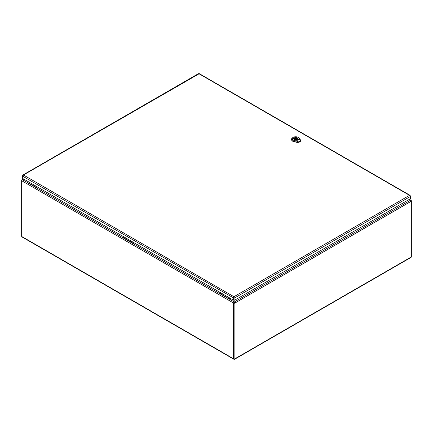 <?xml version="1.0" encoding="UTF-8"?>
<svg xmlns="http://www.w3.org/2000/svg" width="433" height="433" viewBox="0 0 433 433"><rect width="100%" height="100%" fill="white"/><g stroke="black" fill="none" stroke-linecap="round" stroke-linejoin="round"><path stroke-width="0.65" d="M230.324 298.332L229.1 299.035L219.342 293.401L219.342 292.989L220.208 292.491M38.661 187.673L37.438 188.382L37.438 187.971L38.304 187.467M134.495 243L133.267 243.709L123.508 238.074L123.508 237.663L124.379 237.16M23.755 179.067L22.527 179.771L37.438 187.971M27.674 182.742L123.508 238.074M27.674 182.336L28.546 181.833M219.342 293.401L133.267 243.709L133.267 243.297L123.508 237.663M133.267 243.297L134.138 242.794M409.104 199.478L410.473 200.268L234.248 302.007A0.877 0.509 60 0 1 234.87 303.084L234.87 358.822L411.09 257.078L411.09 201.34L234.87 303.084A0.877 0.509 0 0 1 233.625 303.084L21.91 180.848L21.91 236.586L233.625 358.822L233.625 303.084A0.877 0.509 -60 0 1 234.248 302.007L219.342 292.989M229.1 298.629L229.972 298.126M23.452 174.997A0.877 0.509 60 0 0 23.014 174.954L22.5 175.82L22.5 178.071A1.131 0.649 0 0 0 22.83 178.531L233.306 300.047A1.131 0.649 0 0 0 234.903 300.047L410.154 198.871A1.131 0.649 0 0 0 410.484 198.411L410.484 196.154L409.97 195.294A0.877 0.509 -60 0 0 409.531 195.337L233.928 296.719L23.452 174.997L199.056 73.821L409.531 195.337M297.152 141.97L298.997 142.056L300.486 141.006C300.453 139.821 300.399 139.827 300.334 141.023L298.965 141.91L297.092 141.943M298.781 141.948L296.259 140.914L299.474 139.058L300.323 141.061M296.259 140.914L294.559 140.568A3.383 1.954 180 0 1 293.287 137.342L292.757 137.651A4.141 2.387 0 0 0 291.544 139.28A4.141 2.387 0 0 0 294.31 141.591L296.767 142.094A2.885 1.667 0 0 0 298.57 142.116M300.61 140.416A2.885 1.667 0 0 1 300.61 140.481A2.885 1.667 0 0 1 300.486 141.006C300.453 139.821 300.399 139.827 300.334 141.023M294.245 139.561A2.041 1.18 180 0 1 293.644 138.728A2.041 1.18 180 0 1 295.685 137.548A2.041 1.18 180 0 1 297.725 138.728A2.041 1.18 180 0 1 296.464 139.816A2.041 1.18 180 0 1 294.245 139.561M291.544 139.383A4.146 2.392 0 0 0 291.533 139.486A4.146 2.392 0 0 0 294.305 141.802L296.767 142.3A2.896 1.672 0 0 0 300.621 140.682A2.896 1.672 0 0 0 300.61 140.579M300.448 139.967L299.587 138.549A4.141 2.387 0 0 0 298.608 137.651L298.077 137.342A3.383 1.954 180 0 1 298.873 138.078L299.474 139.058M293.287 137.342A3.383 1.954 180 0 1 298.077 137.342M297.103 139.545A2.008 1.158 0 0 0 297.693 138.728A2.008 1.158 0 0 0 296.453 137.656A2.008 1.158 0 0 0 294.267 137.905A2.008 1.158 0 0 0 293.677 138.728A2.008 1.158 0 0 0 294.916 139.799A2.008 1.158 0 0 0 297.103 139.545M296.264 139.372L296.686 139.61A1.829 1.055 0 0 0 297.222 139.307L296.8 139.063A1.256 0.725 0 0 0 296.941 138.728A1.256 0.725 0 0 0 295.106 138.084L294.684 137.84A1.829 1.055 0 0 0 294.153 138.149L294.575 138.392A1.256 0.725 0 0 0 294.429 138.728A1.256 0.725 0 0 0 296.264 139.372M295.241 138.473A0.628 0.363 0 0 0 296.129 138.982A0.628 0.363 0 0 0 295.241 138.473M294.575 138.392L294.575 139.063M294.684 137.84L294.684 139.161M295.106 138.084L295.106 138.587M296.8 139.063L296.8 139.567M21.91 180.848A0.877 0.509 -60 0 1 22.527 179.771A0.877 0.509 60 0 0 22.088 179.727A0.877 0.877 0 0 0 21.65 180.491A0.877 0.509 0 0 0 21.91 180.848M21.91 236.586A0.877 0.509 180 0 1 21.65 236.229A0.877 0.877 0 0 0 22.088 236.992A0.877 0.509 -60 0 1 21.91 236.586M233.809 359.222A0.877 0.877 0 0 0 234.686 359.222A0.877 0.509 60 0 0 234.87 358.822A0.877 0.509 180 0 1 233.625 358.822A0.877 0.509 120 0 0 233.809 359.222L22.088 236.992M410.912 200.219A0.877 0.509 -60 0 0 410.473 200.268A0.877 0.509 60 0 1 411.09 201.34A0.877 0.509 0 0 0 411.35 200.982A0.877 0.877 0 0 0 410.912 200.219L409.364 199.326M411.35 200.982L411.35 256.72A0.877 0.509 180 0 1 411.09 257.078A0.877 0.509 60 0 1 410.912 257.483L234.686 359.222M22.5 175.82A1.131 0.649 0 0 0 22.83 176.28L233.306 297.796L233.306 300.047M23.452 175.203A0.877 0.509 -60 0 0 22.83 176.28L22.83 178.531M233.928 296.719A0.877 0.509 -60 0 0 233.306 297.796A1.131 0.649 0 0 0 234.903 297.796L234.903 300.047M234.28 296.719A0.877 0.509 60 0 1 234.903 297.796L410.154 196.614L410.154 198.871M409.531 195.543A0.877 0.509 60 0 1 410.154 196.614A1.131 0.649 0 0 0 410.484 196.154M23.014 174.954L198.26 73.778A0.877 0.509 60 0 1 198.698 73.821M199.056 73.821A0.877 0.509 -60 0 1 199.494 73.778L198.26 73.778M296.757 142.138L296.951 141.337M300.448 139.951L300.459 140.227M298.813 138.035L299.647 138.587M294.581 140.481L294.288 141.683M294.305 141.862L294.31 141.575M296.773 142.073L296.767 142.36M299.928 139.621L300.48 139.989M23.496 178.916L22.088 179.727M21.65 180.491L21.65 236.229M410.912 257.483A0.877 0.877 0 0 0 411.35 256.72M199.494 73.778L409.97 195.294M300.545 140.86L300.545 139.962M297.92 141.905L297.179 141.743M297.141 141.992L297.547 142.094M296.313 139.399L296.313 138.728M295.057 139.356L295.057 138.728"/></g></svg>
